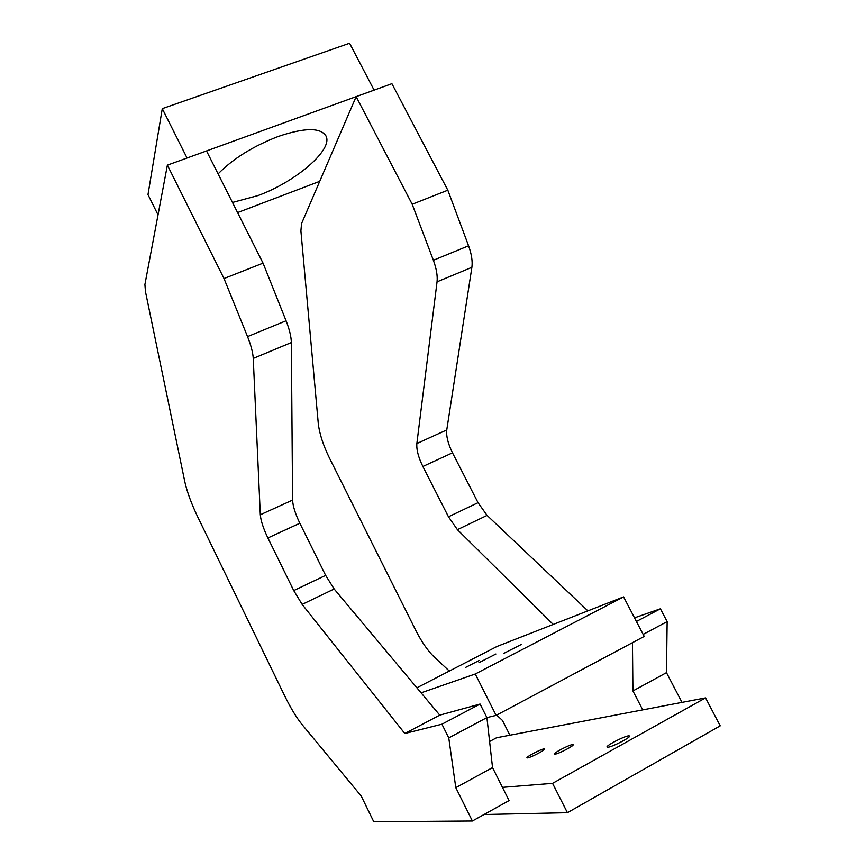 <?xml version="1.0" encoding="UTF-8"?>
<svg xmlns="http://www.w3.org/2000/svg" width="865" height="865" viewBox="0 0 865 865"><rect width="100%" height="100%" fill="white"/><g stroke="black" fill="none" stroke-linecap="round" stroke-linejoin="round"><path stroke-width="1.3" d="M449.324 671.056L434.219 657.011C427.818 650.848 421.655 641.949 415.741 630.326L329.5 458.136C323.142 445.161 319.39 433.538 318.255 423.255L300.901 230.923L301.55 223.592L356.142 96.653L391.899 83.678L447.821 190.192L412.194 204.259L433.376 260.257C436.457 268.658 437.679 275.849 437.052 281.828L416.854 443.55C416.389 449.714 418.401 457.358 422.866 466.484L448.47 516.783L457.412 529.672L553.232 624.443M447.821 190.192L468.581 245.79C471.587 254.137 472.69 261.317 471.89 267.317L446.762 429.948C446.124 436.144 448.027 443.767 452.482 452.828L478.042 502.684L487.082 515.399L587.886 610.863M634.521 617.837L660.417 608.798L667.142 621.621L666.472 672.635L681.998 702.391M356.142 96.653L412.194 204.259M509.896 735.218L502.446 720.448L496.683 715.085M632.445 642.695L632.931 690.951L642.727 709.873M666.472 672.635L632.931 690.951M667.142 621.621L643.149 634.391M660.417 608.798L636.413 621.481M224.013 278.541L247.541 336.604C251.001 345.308 252.904 352.574 253.25 358.413L260.311 514.761C260.808 520.719 263.338 528.45 267.89 537.976L293.743 590.579L302.144 604.397L404.809 733.509L441.929 724.2L448.762 737.91L455.801 787.669L472.387 821.004L373.777 821.75L361.224 796.049L302.015 724.481C296.436 717.572 290.683 708.078 284.747 696.001L197.869 517.205C191.424 503.754 187.089 491.969 184.829 481.827L145.461 291.635L144.909 284.499L167.388 165.139L224.013 278.541L263.047 263.133L286.077 320.774C289.461 329.414 291.213 336.669 291.354 342.54L292.586 500.078C292.878 506.079 295.3 513.799 299.841 523.239L325.64 575.366L334.16 588.989L439.766 715.139L480.086 704.045L486.909 717.593L492.542 767.601L509.074 800.579L472.387 821.004M167.388 165.139L206.53 150.942L263.047 263.133M492.542 767.601L455.801 787.669M421.093 692.833L475.253 673.997L496.121 715.377L486.909 717.593L448.762 737.91M439.766 715.139L404.809 733.509M480.086 704.045L441.929 724.2M475.253 673.997L623.589 596.882L496.997 646.469L416.876 687.794M623.589 596.882L644.209 636.424L496.121 715.377M479.048 660.546L465.348 667.531L479.048 660.546M495.894 654.027L478.907 662.687L495.894 654.027M521.336 644.457L503.441 653.583L521.336 644.457M218.088 173.897C233.085 158.652 253.121 146.174 278.184 136.486C304.826 127.501 320.785 127.393 326.073 136.173C333.111 149.991 295.311 181.996 257.997 195.577L232.48 202.453M319.715 181.336L237.583 212.574M187.045 158.003L374.102 90.133L349.579 43.25L162.285 108.655L187.045 158.003M158.025 214.866L147.98 194.625L162.285 108.655M502.446 787.366L552.562 783.344L705.57 697.893L496.51 737.769L489.601 741.5M705.57 697.893L720.221 725.854L567.418 812.689L552.562 783.344M572.403 744.624C568.77 744.992 553.286 753.112 554.454 754.031L555.168 754.129C558.671 753.837 574.436 745.587 573.171 744.7L572.403 744.624M543.999 748.895C540.733 749.22 525.92 756.994 526.958 757.827L527.564 757.913C530.699 757.664 545.772 749.771 544.636 748.971L543.999 748.895M628.455 735.877C623.654 736.396 605.522 745.89 607.079 747.079L608.106 747.209C612.723 746.809 631.255 737.11 629.569 735.985L628.455 735.877M484.032 814.527L567.418 812.689M468.581 245.79L433.376 260.257M471.89 267.317L437.052 281.828M478.042 502.684L448.47 516.783M452.482 452.828L422.866 466.484M446.762 429.948L416.854 443.55M487.082 515.399L457.412 529.672M286.077 320.774L247.541 336.604M291.354 342.54L253.25 358.413M325.64 575.366L293.743 590.579M299.841 523.239L267.89 537.976M292.586 500.078L260.311 514.761M334.16 588.989L302.144 604.397M326.073 136.173L325.64 135.34"/></g></svg>
